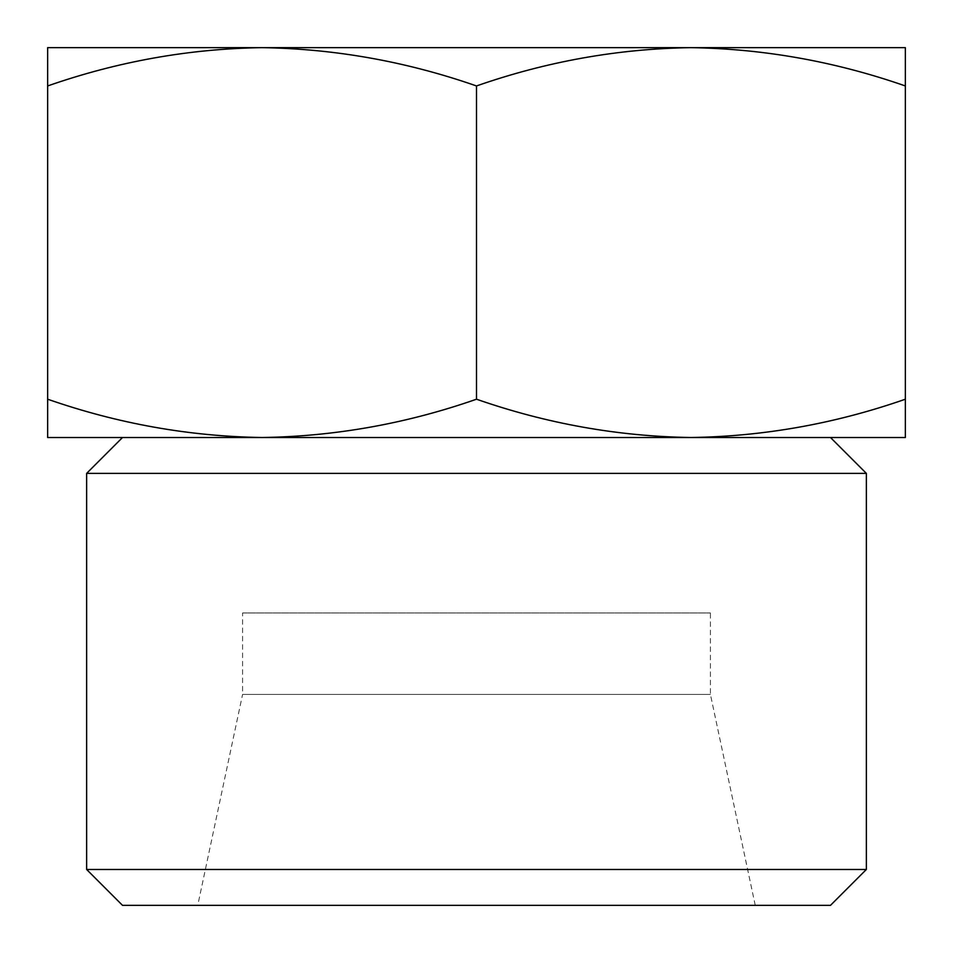 <?xml version="1.0" encoding="UTF-8"?>
<svg xmlns="http://www.w3.org/2000/svg" width="953" height="953" viewBox="0 0 953 953"><rect width="100%" height="100%" fill="white"/><g stroke="black" fill="none" stroke-linecap="round" stroke-linejoin="round"><path stroke-width="0.71" stroke-dasharray="4.76 3.57" d="M690.925 437.51C763.806 436.414 835.281 423.644 905.35 399.212L905.35 437.51L47.65 437.51L47.65 399.212C117.672 423.668 189.147 436.438 262.075 437.51C334.956 436.414 406.431 423.644 476.5 399.212C546.522 423.668 617.997 436.438 690.925 437.51M242.586 612.958L710.414 612.958L242.586 612.958L242.586 694.415L710.414 694.415L242.586 694.415L197.747 905.35L755.252 905.35L197.747 905.35M830.492 905.35L122.508 905.35M866.36 869.481L86.64 869.481M866.36 473.379L86.64 473.379M122.508 437.51L830.492 437.51L122.508 437.51M47.65 85.949L47.65 47.65L262.075 47.65C189.194 48.758 117.719 61.528 47.65 85.949L47.65 399.212M905.35 399.212L905.35 85.949C835.328 61.492 763.853 48.722 690.925 47.65C618.044 48.758 546.569 61.528 476.5 85.949C406.478 61.492 335.003 48.722 262.075 47.65L905.35 47.65L905.35 85.949M476.5 399.212L476.5 85.949M755.252 905.35L710.414 694.415L710.414 612.958"/><path stroke-width="1.43" d="M905.35 437.51L905.35 399.212C835.328 423.668 763.853 436.438 690.925 437.51L905.35 437.51M262.075 437.51L690.925 437.51C618.044 436.414 546.569 423.644 476.5 399.212C406.478 423.668 335.003 436.438 262.075 437.51C189.194 436.414 117.719 423.644 47.65 399.212L47.65 437.51L262.075 437.51M86.64 869.481L122.508 905.35L830.492 905.35L866.36 869.481L866.36 473.379L86.64 473.379L86.64 869.481L866.36 869.481M122.508 437.51L86.64 473.379M47.65 399.212L47.65 85.949C117.672 61.492 189.147 48.722 262.075 47.65C334.956 48.758 406.431 61.528 476.5 85.949C546.522 61.492 617.997 48.722 690.925 47.65C763.806 48.758 835.281 61.528 905.35 85.949L905.35 47.65L47.65 47.65L47.65 85.949M476.5 399.212L476.5 85.949M905.35 399.212L905.35 85.949M830.492 437.51L866.36 473.379"/></g></svg>

